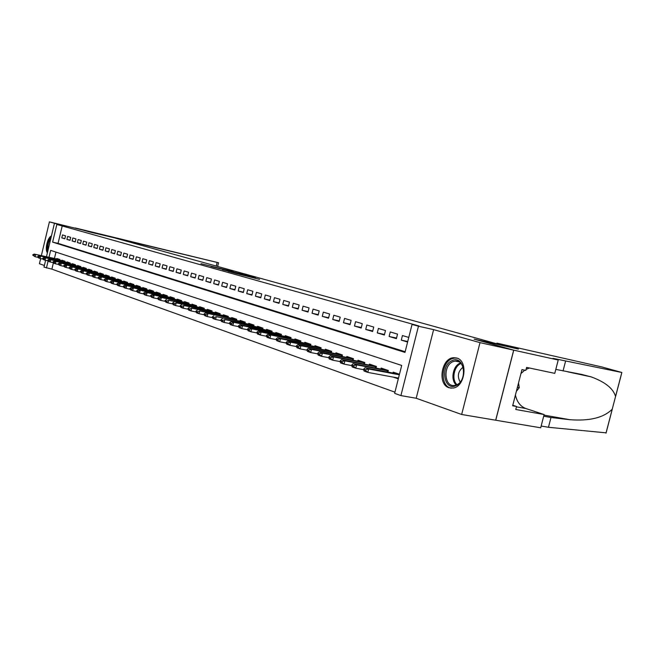 <?xml version="1.0" encoding="UTF-8"?>
<svg xmlns="http://www.w3.org/2000/svg" width="655" height="655" viewBox="0 0 655 655"><rect width="100%" height="100%" fill="white"/><g stroke="black" fill="none" stroke-linecap="round" stroke-linejoin="round"><path stroke-width="0.98" d="M231.469 271.203L200.979 263.695L231.469 271.203M456.674 358.007L453.686 357.695C441.29 357.974 437.204 384.567 449.093 387.776L453.104 388.055C465.246 386.712 468.3 360.627 456.674 358.007M51.426 235.972C47.569 237.233 44.646 249.481 47.397 252.838M259.568 279.366L234.768 273.143L259.568 279.366M513.676 350.147L495.688 420.215L461.652 414.484L480 342.639L513.676 350.147L474.114 339.118L504.677 345.979L114.289 237.806L49.412 221.857L66.204 226.565L56.838 224.469L418.979 325.977L412.06 324.421L418.455 326.223L400.901 395.595L394.637 393.344L401.695 365.441L50.656 250.366L48.994 257.3M480 342.639L433.61 329.629L418.455 326.223M242.792 274.371L211.123 266.528L242.792 274.371M246.051 275.223L255.442 277.859L233.958 272.881L227.932 271.227L234.834 272.668L222.585 269.737L246.034 275.296M49.412 221.857L41.347 255.638M40.651 258.586L39.423 263.736L44.376 265.504M393.278 377.124L398.305 378.852M65.557 235.841L62.503 234.932L61.799 237.88L64.845 238.797L65.557 235.841M70.715 237.372L67.612 236.447L66.9 239.419L70.003 240.352L70.715 237.372M75.972 238.919L72.811 237.986L72.091 240.983L75.251 241.932L75.972 238.919M81.31 240.5L78.092 239.55L77.372 242.571L80.581 243.537L81.31 240.5M86.738 242.113L83.472 241.146L82.743 244.192L86.01 245.175L86.738 242.113M92.273 243.75L88.941 242.759L88.204 245.838L91.528 246.837L92.273 243.75M97.898 245.412L94.508 244.413L93.763 247.508L97.145 248.532L97.898 245.412M103.621 247.107L100.174 246.083L99.421 249.211L102.868 250.251L103.621 247.107M109.451 248.835L105.946 247.795L105.185 250.947L108.689 252.003L109.451 248.835M115.386 250.587L111.817 249.53L111.047 252.715L114.617 253.788L115.386 250.587M121.429 252.38L117.794 251.299L117.016 254.517L120.651 255.606L121.429 252.38M127.586 254.197L123.877 253.1L123.099 256.342L126.8 257.464L127.586 254.197M133.857 256.056L130.083 254.942L129.289 258.209L133.063 259.347L133.857 256.056M140.244 257.947L136.396 256.809L135.601 260.109L139.441 261.271L140.244 257.947M146.753 259.879L142.839 258.717L142.029 262.049L145.942 263.228L146.753 259.879M153.393 261.836L149.397 260.657L148.579 264.022L152.574 265.226L153.393 261.836M160.156 263.842L156.078 262.639L155.26 266.028L159.329 267.256L160.156 263.842M167.05 265.881L162.899 264.653L162.063 268.083L166.214 269.328L167.05 265.881M174.083 267.96L169.85 266.708L169.006 270.171L173.231 271.448L174.083 267.96M181.255 270.089L176.932 268.812L176.08 272.308L180.395 273.602L181.255 270.089M188.575 272.251L184.161 270.949L183.302 274.478L187.707 275.804L188.575 272.251M196.041 274.461L191.538 273.135L190.671 276.697L195.165 278.048L196.041 274.461M203.664 276.721L199.071 275.362L198.187 278.964L202.772 280.34L203.664 276.721M211.442 279.022L206.751 277.638L205.858 281.273L210.542 282.682L211.442 279.022M219.384 281.372L214.594 279.955L213.694 283.631L218.475 285.072L219.384 281.372M227.49 283.771L222.602 282.33L221.693 286.038L226.573 287.512L227.49 283.771M235.775 286.227L230.781 284.745L229.864 288.503L234.85 290.001L235.775 286.227M244.241 288.732L239.14 287.218L238.207 291.017L243.3 292.548L244.241 288.732M252.887 291.295L247.68 289.747L246.73 293.587L251.938 295.151L252.887 291.295M261.73 293.907L256.408 292.335L255.45 296.207L260.772 297.812L261.73 293.907M270.777 296.584L265.324 294.971L264.358 298.893L269.794 300.53L270.777 296.584M280.021 299.319L274.445 297.673L273.462 301.636L279.03 303.314L280.021 299.319M289.477 302.119L283.779 300.432L282.78 304.444L288.478 306.155L289.477 302.119M299.155 304.984L293.317 303.257L292.31 307.31L298.14 309.07L299.155 304.984M309.054 307.915L303.085 306.147L302.07 310.249L308.03 312.05L309.054 307.915M319.198 310.92L313.082 309.111L312.05 313.262L318.158 315.096L319.198 310.92M329.58 313.991L323.324 312.14L322.276 316.34L328.523 318.224L329.58 313.991M340.215 317.143L333.804 315.243L332.74 319.493L339.143 321.417L340.215 317.143M351.113 320.369L344.546 318.42L343.466 322.719L350.032 324.7L351.113 320.369M362.281 323.668L355.55 321.679L354.461 326.034L361.183 328.057L362.281 323.668M373.735 327.058L366.833 325.019L365.727 329.424L372.621 331.504L373.735 327.058M385.484 330.538L378.402 328.442L377.272 332.904L384.346 335.032L385.484 330.538M397.528 334.107L390.265 331.954L389.127 336.474L396.381 338.66L397.528 334.107M62.266 225.754L58.058 243.357L405.167 351.71M408.777 337.431L402.44 335.556L401.286 340.133L407.606 342.041M75.456 264.89L49.207 259.249L50.754 259.789L50.23 261.992L53.415 262.68L51.892 269.139L394.94 392.165M55.962 252.109L54.439 258.479M56.748 258.979L56.87 258.479L59.892 259.503L59.72 260.24M61.807 260.698L61.93 260.191L65.009 261.23L64.829 261.975M66.949 262.442L67.072 261.926L70.2 262.982L70.019 263.744M72.181 264.211L72.304 263.695L75.489 264.776L75.3 265.545M77.503 266.02L77.626 265.496L80.868 266.593L80.68 267.371M82.915 267.854L83.046 267.322L86.337 268.435L86.149 269.23M88.425 269.721L88.556 269.189L91.905 270.319L91.716 271.121M94.033 271.62L94.164 271.08L97.57 272.234L97.374 273.053M99.74 273.553L99.871 273.012L103.343 274.183L103.146 275.01M105.545 275.526L105.676 274.977L109.221 276.173L109.017 277.008M111.465 277.532L111.596 276.975L115.198 278.195L114.993 279.046L115.108 278.531L89.375 273.053L88.81 275.403L92.445 276.173M117.482 279.57L117.622 279.014L121.29 280.25L121.085 281.118M123.623 281.65L123.762 281.085L127.496 282.346L127.283 283.222M129.87 283.771L130.009 283.197L133.816 284.483L133.604 285.375M136.24 285.932L136.379 285.351L140.26 286.661L140.039 287.57M142.733 288.135L142.872 287.545L146.826 288.88L146.605 289.805M149.348 290.378L149.487 289.78L153.524 291.139L153.295 292.081M156.086 292.662L156.234 292.056L160.344 293.448L160.115 294.398M162.964 294.996L163.111 294.382L167.303 295.798L167.066 296.764M169.972 297.37L170.128 296.756L174.402 298.197L174.165 299.179M177.128 299.802L177.284 299.171L181.64 300.645L181.402 301.644M184.423 302.274L184.579 301.636L189.033 303.142L188.779 304.157M191.874 304.796L192.03 304.157L196.574 305.688L168.695 300.309L196.484 306.057M196.32 306.728L196.574 305.688M199.472 307.375L199.628 306.72L204.27 308.292L176.203 302.888L204.18 308.661M204.008 309.348L204.27 308.292M207.226 310.011L207.389 309.348L212.13 310.945L183.883 305.525L212.032 311.313M211.86 312.026L212.13 310.945M215.151 312.697L215.315 312.026L220.154 313.655L191.727 308.218L220.064 314.023M219.883 314.752L220.154 313.655M223.24 315.44L223.412 314.76L228.349 316.43L199.734 310.969L228.259 316.799M228.071 317.544L228.349 316.43M231.51 318.24L231.673 317.552L236.725 319.255L236.439 320.393M239.951 321.106L240.123 320.41L245.281 322.154L216.289 316.66L245.191 322.522M244.995 323.308L245.281 322.154M248.581 324.037L248.753 323.324L254.025 325.109L224.853 319.599L253.935 325.486M253.739 326.288L254.025 325.109M257.407 327.033L257.579 326.305L262.974 328.13L262.671 329.334M266.421 330.087L266.601 329.359L272.12 331.217L239.853 324.757L242.555 325.682L272.022 331.602M271.809 332.453L272.12 331.217M275.649 333.223L275.837 332.478L281.47 334.377L248.949 327.885L251.716 328.835L281.38 334.762M281.159 335.638L281.47 334.377M285.089 336.424L285.277 335.663L291.049 337.612L290.73 338.905L290.951 337.996L261.099 332.06L260.363 335.041L266.429 336.236M294.75 339.699L294.938 338.93L300.841 340.927L267.797 334.361L300.719 341.304L300.489 342.238M300.514 342.246L300.841 340.927M304.632 343.056L304.829 342.27L310.871 344.317L277.556 337.71L280.536 338.733L310.773 344.702M310.535 345.66L310.871 344.317M314.752 346.487L314.949 345.693L321.147 347.789L287.561 341.149L290.607 342.197L321.048 348.173M320.803 349.164L321.147 347.789M325.117 350.007L325.322 349.197L331.659 351.342L331.307 352.75M335.737 353.61L335.941 352.783L342.442 354.985L342.082 356.426M346.618 357.302L346.831 356.467L353.487 358.719L319.083 351.981L322.366 353.11L353.389 359.112M353.119 360.193L353.487 358.719M357.769 361.085L357.99 360.234L364.819 362.543L364.434 364.057M369.207 364.974L369.428 364.098L376.428 366.473L341.452 359.669L344.907 360.856L376.33 366.865M376.044 368.02L376.428 366.473M380.94 368.953L381.161 368.069L388.349 370.493L353.078 363.664L356.631 364.876L388.251 370.894M387.948 372.089L388.349 370.493M392.975 373.039L393.205 372.138L399.468 374.251L365.015 367.766L368.659 369.011L399.329 374.791M433.61 329.629L416.195 398.256L461.652 414.484M416.195 398.256L400.901 395.595M51.892 269.139L43.991 267.109L45.613 260.322M56.838 224.469L52.621 242.129L404.986 352.406L412.06 324.421M46.464 256.752L54.34 223.764M48.142 260.862L46.439 267.993M58.058 243.357L52.621 242.129M61.799 237.88L64.902 238.592M66.9 239.419L70.052 240.139M72.091 240.983L75.3 241.72M77.372 242.571L80.63 243.316M82.743 244.192L86.059 244.945M88.204 245.838L91.585 246.607M93.763 247.508L97.202 248.294M99.421 249.211L102.925 250.013M105.185 250.947L108.746 251.757M111.047 252.715L114.674 253.542M117.016 254.517L120.716 255.352M123.099 256.342L126.865 257.202M129.289 258.209L133.129 259.077M135.601 260.109L139.507 260.993M142.029 262.049L146.008 262.95M148.579 264.022L152.64 264.939M155.26 266.028L159.394 266.962M162.063 268.083L166.288 269.033M169.006 270.171L173.313 271.137M176.08 272.308L180.477 273.291M183.302 274.478L187.788 275.485M190.671 276.697L195.247 277.72M198.187 278.964L202.853 280.004M205.858 281.273L210.623 282.338M213.694 283.631L218.557 284.72M221.693 286.038L226.663 287.144M229.864 288.503L234.94 289.633M238.207 291.017L243.398 292.163M246.73 293.587L252.036 294.758M255.45 296.207L260.87 297.403M264.358 298.893L269.901 300.113M273.462 301.636L279.136 302.88M282.78 304.444L288.585 305.713M292.31 307.31L298.254 308.611M302.07 310.249L308.145 311.575M312.05 313.262L318.273 314.613M322.276 316.34L328.646 317.724M332.74 319.493L339.274 320.901M343.466 322.719L350.163 324.168M354.461 326.034L361.323 327.508M365.727 329.424L372.76 330.939M377.272 332.904L384.493 334.451M389.127 336.474L396.537 338.054M401.286 340.133L407.746 341.509M233.458 271.792L213.612 267.158L233.458 271.792M245.789 275.37L236.291 272.979L245.723 275.608M59.867 259.626L34.134 254.075L59.818 259.83M33.569 255.032L35.607 254.582L35.092 256.735L38.113 257.382M33.487 255.393L35.092 256.735L32.75 255.139M34.134 254.075L32.832 254.779M47.995 250.325C47.365 245.822 48.323 241.834 50.861 238.338M50.337 240.532L48.544 248.032M51.196 236.93C47.807 241.163 46.636 246.1 47.659 251.725M455.724 385.77C443.517 391.166 440.054 365.04 452.253 360.569C464.444 354.699 468.268 381.406 455.724 385.77M453.072 361.634C442.657 365.359 444.18 387.735 454.775 385.386L456.289 384.96C466.573 381.521 465.517 359.448 455.233 361.085L453.072 361.634M463.044 367.201C458.001 371.344 457.051 376.289 460.187 382.037M457.198 358.187L454.775 358.023L451.999 358.719C440.61 362.78 440.054 386.966 451.418 388.186M516.377 391.322L519.284 387.711L518.531 382.954M517.401 387.342L519.284 387.711M125.236 240.385L218.541 262.753L75.3 227.981L89.678 231.985L125.236 240.385L125.13 240.811M134.062 242.825L133.956 243.259M496.932 343.13L602.027 366.988L621.816 372.482L554.073 358.588C551.707 358.146 552.82 358.563 557.421 359.849L513.749 350.163L474.318 339.175L518.433 349.074L496.932 343.13L496.76 343.785M606.063 432.84L548.464 427.281L550.994 417.513L569.645 419.675C589.541 421.231 603.738 417.734 612.245 409.178L615.553 396.496C613.317 388.562 605.204 382.029 591.211 376.887L581.403 374.373L555.8 369.387M563.046 370.951L565.584 361.142M548.464 427.281L541.161 426.037M543.699 416.22L550.994 417.513M513.749 350.163L495.753 420.24L540.702 427.797L544.125 414.549L515.772 409.481L516.541 406.493L512.791 405.257M558.216 360.07L554.777 373.366L526.604 367.398L525.834 370.394L521.969 369.584L512.652 405.789L516.541 406.493M544.125 414.549L525.916 408.54C520.43 406.468 516.934 401.957 515.428 395.006M520.938 373.579L524.745 370.165M526.104 369.338L529.437 367.995M64.976 261.353L39.071 255.769L64.927 261.558M38.514 256.744L37.769 256.49L38.432 257.104L40.569 256.285L40.053 258.455L43.124 259.118M38.432 257.104L40.053 258.455L38.555 257.939L37.679 256.85M39.071 255.769L37.769 256.49M70.175 263.105L44.098 257.497L70.126 263.318M43.549 258.488L42.788 258.217L43.459 258.848L45.621 258.021L45.097 260.207L48.224 260.886M43.459 258.848L45.097 260.207L43.574 259.683L42.698 258.586M44.098 257.497L42.788 258.217M48.666 260.256L47.889 259.986L48.576 260.625L50.754 259.789L75.407 265.103M48.576 260.625L50.23 261.992L48.675 261.46L47.807 260.354M49.207 259.249L47.889 259.986M80.835 266.7L54.406 261.042L80.786 266.921M53.874 262.049L53.088 261.779L53.784 262.426L55.978 261.582L55.446 263.809L58.696 264.505M53.784 262.426L55.446 263.809L53.874 263.261L52.998 262.156M54.406 261.042L53.088 261.779M86.313 268.55L59.695 262.86L86.255 268.771M59.171 263.883L58.377 263.605L59.089 264.26L61.3 263.408L60.759 265.66L64.067 266.364M59.089 264.26L60.759 265.66L59.155 265.095L58.287 263.981M59.695 262.86L58.377 263.605M91.88 270.425L65.082 264.71L91.823 270.654M64.567 265.75L63.756 265.471L64.477 266.127L66.712 265.267L66.171 267.535L69.536 268.255M64.477 266.127L66.171 267.535L64.542 266.97L63.666 265.848M65.082 264.71L63.756 265.471M97.546 272.341L70.56 266.593L97.489 272.57M70.06 267.649L69.234 267.363L69.97 268.026L72.222 267.166L71.673 269.451L75.104 270.179M69.97 268.026L71.673 269.451L70.011 268.869L69.143 267.739M70.56 266.593L69.234 267.363M103.318 274.281L76.144 268.509L103.261 274.527M75.653 269.582L74.809 269.287L75.562 269.966L77.839 269.09L77.282 271.399L80.778 272.144M75.562 269.966L77.282 271.399L75.587 270.81L74.719 269.672M76.144 268.509L74.809 269.287M109.197 276.263L81.826 270.458L109.131 276.508M81.351 271.547L80.491 271.252L81.261 271.94L83.553 271.055L82.989 273.381L86.558 274.142M81.261 271.94L82.989 273.381L81.269 272.783L80.401 271.637M81.826 270.458L80.491 271.252M86.182 273.643L87.156 273.553L86.182 273.643L87.049 274.797L88.81 275.403L87.058 273.946M115.182 278.277L87.614 272.447L89.375 273.053L87.156 273.553M87.614 272.447L86.28 273.25M121.273 280.332L93.509 274.478L121.208 280.594M93.059 275.599L92.167 275.288L92.969 275.992L95.303 275.092L94.729 277.466L98.438 278.244M92.969 275.992L94.729 277.466L92.944 276.844L92.077 275.681M93.509 274.478L92.167 275.288M127.479 282.428L99.519 276.541L127.414 282.698M99.085 277.679L98.176 277.36L98.987 278.08L101.345 277.163L100.764 279.562L104.546 280.356M98.987 278.08L100.764 279.562L98.946 278.932L98.078 277.761M99.519 276.541L98.176 277.36M133.8 284.557L105.643 278.645L133.735 284.835M105.218 279.8L104.292 279.48L105.119 280.201L107.502 279.284L106.921 281.699L110.777 282.51M105.119 280.201L106.921 281.699L105.062 281.052L104.194 279.881M105.643 278.645L104.292 279.48M140.244 286.726L111.882 280.79L140.178 287.013M111.473 281.961L110.531 281.634L111.375 282.362L113.773 281.437L113.184 283.877L117.122 284.704M111.375 282.362L113.184 283.877L111.293 283.222L110.433 282.035M111.882 280.79L110.531 281.634M146.81 288.945L118.244 282.976L146.745 289.232M117.851 284.164L116.885 283.828L117.753 284.573L120.176 283.64L119.578 286.104L123.599 286.939M117.753 284.573L119.578 286.104L117.646 285.433L116.786 284.237M118.244 282.976L116.885 283.828M153.507 291.197L124.728 285.203L153.434 291.5M124.352 286.407L123.369 286.071L124.253 286.825L126.693 285.875L126.096 288.364L130.198 289.223M124.253 286.825L126.096 288.364L124.122 287.684L123.271 286.481M124.728 285.203L123.369 286.071M160.336 293.497L131.336 287.471L160.262 293.8M130.984 288.699L129.977 288.356L130.877 289.117L133.35 288.167L132.744 290.673L136.928 291.549M130.877 289.117L132.744 290.673L130.73 289.977L129.878 288.773M131.336 287.471L129.977 288.356M167.295 295.839L138.082 289.788L167.221 296.158M137.746 291.041L136.723 290.681L137.64 291.459L140.137 290.493L139.523 293.031L143.797 293.923M137.64 291.459L139.523 293.031L137.468 292.318L136.617 291.107M138.082 289.788L136.723 290.681M174.394 298.23L144.968 292.155L174.312 298.557M144.64 293.424L143.601 293.063L144.542 293.849L147.056 292.875L146.433 295.438L150.806 296.338M144.542 293.849L146.433 295.438L144.346 294.709L143.494 293.489M144.968 292.155L143.601 293.063M181.64 300.67L151.985 294.57L181.558 301.005M151.682 295.855L150.617 295.487L151.583 296.289L154.121 295.299L153.491 297.886L157.961 298.811M151.583 296.289L153.491 297.886L151.362 297.149L150.519 295.921M151.985 294.57L150.617 295.487M189.025 303.159L159.149 297.026L188.943 303.502M158.87 298.336L157.781 297.959L158.764 298.778L161.335 297.779L160.696 300.391L165.256 301.333M158.764 298.778L160.696 300.391L158.518 299.638L157.675 298.402M159.149 297.026L157.781 297.959M166.206 300.874L165.093 300.489L166.1 301.316L168.695 300.309L168.048 302.946L172.715 303.904M166.1 301.316L168.048 302.946L165.83 302.176L164.986 300.932M166.468 299.54L165.093 300.489M173.698 303.462L172.56 303.069L172.453 303.519L173.591 303.904L176.203 302.888L175.556 305.558L180.33 306.532M173.591 303.904L175.556 305.558L173.288 304.772L172.453 303.519M173.935 302.111L172.56 303.069M181.345 306.106L180.191 305.705L180.076 306.155L181.239 306.556L183.883 305.525L183.22 308.227L188.108 309.217M181.239 306.556L183.22 308.227L180.903 307.416L180.076 306.155M181.566 304.731L180.191 305.705M189.164 308.808L187.977 308.399L187.87 308.849L189.049 309.258L191.727 308.218L191.055 310.945L196.05 311.96M189.049 309.258L191.055 310.945L188.689 310.126L187.87 308.849M189.352 307.408L187.977 308.399M197.147 311.567L195.935 311.15L195.829 311.608L197.032 312.026L199.734 310.969L199.063 313.729L204.172 314.76M197.032 312.026L199.063 313.729L196.639 312.885L195.829 311.608M197.311 310.142L195.935 311.15M236.717 319.263L205.449 312.934L236.627 319.632M205.31 314.384L204.073 313.958L203.959 314.425L205.195 314.85L207.922 313.786L207.242 316.57L212.474 317.626M205.195 314.85L207.242 316.57L204.769 315.71L203.959 314.425M205.449 312.934L204.073 313.958M213.653 317.266L212.384 316.832L212.269 317.298L213.538 317.74L216.289 316.66L215.601 319.476L220.964 320.557M213.538 317.74L215.601 319.476L213.072 318.6L212.269 317.298M213.759 315.792L212.384 316.832M222.176 320.213L220.891 319.771L220.768 320.246L222.061 320.688L224.853 319.599L224.149 322.448L229.643 323.554M222.061 320.688L224.149 322.448L221.562 321.556L220.768 320.246M222.266 318.715L220.891 319.771M262.966 328.139L230.953 321.703L262.876 328.507M230.904 323.234L229.586 322.776L229.463 323.251L230.789 323.709L233.606 322.612L232.893 325.494L238.518 326.616M230.789 323.709L232.893 325.494L230.249 324.569L229.463 323.251M230.953 321.703L229.586 322.776M239.828 326.313L238.477 325.846L238.355 326.337L239.705 326.804L239.828 326.313L242.555 325.682L241.842 328.597L247.606 329.743M239.705 326.804L241.842 328.597L239.132 327.656L238.355 326.337M239.853 324.757L238.477 325.846M248.957 329.473L247.574 328.998L247.459 329.481L248.843 329.964L248.957 329.473L251.716 328.835L250.996 331.782L256.907 332.953M248.843 329.964L250.996 331.782L248.22 330.816L247.459 329.481M248.949 327.885L247.574 328.998M256.768 332.707L258.185 333.198L258.307 332.699L256.891 332.216L257.53 334.05L260.363 335.041L258.185 333.198M291.041 337.62L258.258 331.086L261.099 332.06L258.307 332.699M258.258 331.086L256.891 332.216M267.879 336.007L266.429 335.507L266.307 336.015L267.756 336.514L267.879 336.007L270.703 335.36L269.95 338.373L276.181 339.593M267.756 336.514L269.95 338.373L267.052 337.366L266.307 336.015M267.797 334.361L266.429 335.507M277.679 339.396L276.197 338.881L276.074 339.396L277.556 339.904L277.679 339.396L280.536 338.733L279.775 341.787L286.169 343.032M277.556 339.904L279.775 341.787L276.803 340.756L276.074 339.396M277.556 337.71L276.197 338.881M287.725 342.868L286.202 342.344L286.071 342.86L287.594 343.384L287.725 342.868L290.607 342.197L289.846 345.283L296.404 346.56M287.594 343.384L289.846 345.283L286.8 344.227L286.071 342.86M287.561 341.149L286.202 342.344M331.659 351.35L297.812 344.669L300.932 345.742L331.569 351.727M298.009 346.421L296.453 345.881L296.322 346.405L297.886 346.945L298.009 346.421L300.932 345.742L300.154 348.869L306.892 350.171M297.886 346.945L300.154 348.869L297.034 347.789L296.322 346.405M297.812 344.669L296.453 345.881M342.442 354.994L308.308 348.28L311.518 349.377L342.344 355.37M308.562 350.065L306.958 349.516L306.827 350.04L308.431 350.597L308.562 350.065L311.518 349.377L310.724 352.546L317.65 353.872M308.431 350.597L310.724 352.546L307.523 351.432L306.827 350.04M308.308 348.28L306.958 349.516M319.378 353.806L317.732 353.241L317.601 353.774L319.239 354.339L319.378 353.806L322.366 353.11L321.564 356.312L328.687 357.671M319.239 354.339L321.564 356.312L318.281 355.174L317.601 353.774M319.083 351.981L317.732 353.241M364.81 362.551L330.12 355.771L333.493 356.934L364.72 362.935M330.464 357.638L328.785 357.057L328.646 357.597L330.333 358.179L330.464 357.638L333.493 356.934L332.683 360.176L340.002 361.568M330.333 358.179L332.683 360.176L329.318 359.005L328.646 357.597M330.12 355.771L328.785 357.057M341.844 361.576L340.125 360.979L339.986 361.527L341.714 362.117L341.844 361.576L344.907 360.856L344.088 364.139L351.62 365.564M341.714 362.117L344.088 364.139L340.633 362.944L339.986 361.527M341.452 359.669L340.125 360.979M353.528 365.613L351.76 364.999L351.62 365.547L353.389 366.161L353.528 365.613L356.631 364.876L355.796 368.208L363.566 369.666M353.389 366.161L355.796 368.208L352.251 366.98L351.62 365.547M353.078 363.664L351.76 364.999M365.523 369.756L363.705 369.125L363.558 369.69L365.375 370.312L365.523 369.756L368.659 369.011L367.815 372.392L398.494 378.091M365.375 370.312L367.815 372.392L364.172 371.123L363.558 369.69M365.015 367.766L363.705 369.125M456.24 384.976C450.288 380.047 452.883 365.711 460.195 363.099L460.481 362.985M461.038 363.566L460.923 363.615C453.923 366.112 451.352 379.777 456.977 384.649M216.256 266.061L217.141 262.442M555.866 359.415L555.972 358.997M605.99 433.127L612.245 409.178M615.553 396.496L621.816 372.482M569.645 419.675L543.986 415.106M516.451 406.829L525.916 408.54M121.06 281.11L121.191 280.594M127.25 283.222L127.381 282.69M133.554 285.367L133.694 284.827M139.982 287.553L140.121 286.996M146.532 289.788L146.671 289.215M153.204 292.056L153.352 291.475M160.008 294.382L160.156 293.784M166.951 296.74L167.099 296.134M174.025 299.155L174.181 298.533M181.247 301.611L181.402 300.973M188.615 304.125L188.771 303.47M196.132 306.687L196.295 306.016M203.803 309.307L203.975 308.611M211.639 311.976L211.811 311.264M219.638 314.703L219.81 313.974M227.801 317.487L227.989 316.742M236.152 320.336L236.34 319.566M244.675 323.251L244.872 322.456M253.395 326.223L253.6 325.412M262.311 329.26L262.516 328.425M271.424 332.372L271.637 331.512M280.741 335.556L280.962 334.672M290.28 338.815L290.509 337.906M300.039 342.147L300.268 341.206M310.478 345.652L310.716 344.686M310.028 345.562L310.273 344.595M320.713 349.148L320.958 348.157M320.254 349.058L320.508 348.059M331.193 352.726L331.446 351.702M330.734 352.636L330.996 351.604M341.926 356.394L342.197 355.337M341.468 356.304L341.738 355.247M352.93 360.16L353.209 359.071M352.472 360.07L352.742 358.973M364.213 364.016L364.499 362.886M363.746 363.926L364.033 362.788M375.782 367.971L376.076 366.808M375.315 367.881L375.61 366.71M387.645 372.032L387.956 370.828M387.171 371.942L387.482 370.73M458.918 361.847L455.233 361.085M218.541 262.753L217.64 266.446M591.211 376.887L567.558 371.794M606.039 433.135L612.31 409.097M615.577 396.586L621.865 372.49"/></g></svg>

